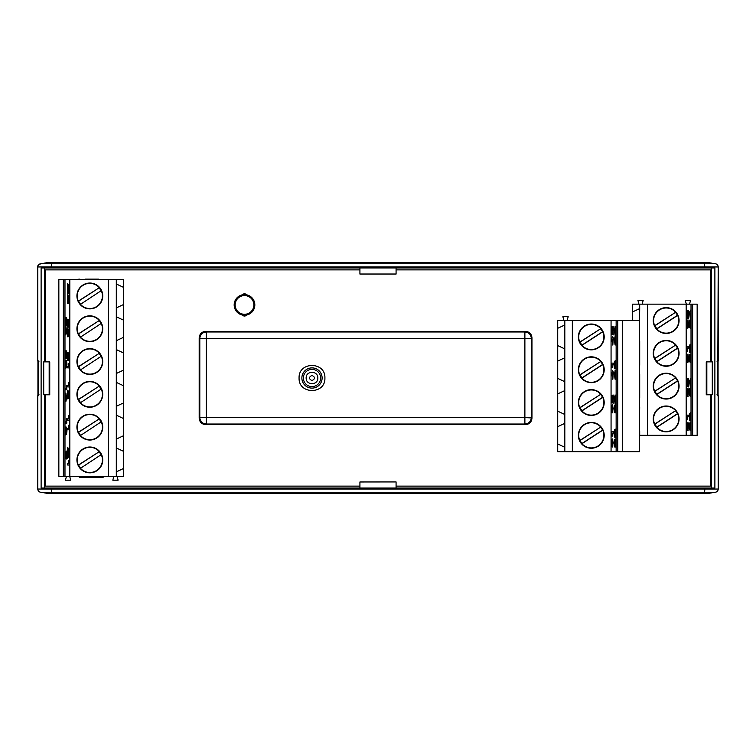 <?xml version="1.0" encoding="UTF-8"?>
<svg xmlns="http://www.w3.org/2000/svg" width="756" height="756" viewBox="0 0 756 756"><rect width="100%" height="100%" fill="white"/><g stroke="black" fill="none" stroke-linecap="round" stroke-linejoin="round"><path stroke-width="1.13" d="M717.718 361.727A0.964 0.964 90 0 0 718.2 360.895L718.2 266.962A3.232 3.232 0 0 0 714.968 263.74L41.022 263.74A3.232 3.232 -90 0 0 37.8 266.962L37.8 360.895A0.964 0.964 0 0 0 38.282 361.727M38.282 394.915A0.964 0.964 -90 0 0 37.8 395.757L37.8 489.037A3.232 3.232 0 0 0 41.032 492.26L704.479 492.26L704.951 489.037L718.2 489.037L718.2 395.757L717.69 395.757L718.2 266.962L37.8 266.962L37.8 360.895L38.31 360.895L38.282 395.511L39.038 394.783M38.764 394.783L37.8 395.757L38.31 395.757L38.31 360.895L39.038 361.859M717.718 394.915A0.964 0.964 0 0 1 718.2 395.757L718.2 489.037A3.232 3.232 0 0 1 714.968 492.26L707.654 493.555L48.346 493.555L41.032 492.26L128.766 492.26M716.962 394.783L717.718 395.511L717.718 361.132L716.962 361.859M707.654 493.555L714.968 492.26L705.235 492.26M299.083 378C298.355 361.349 325.638 361.349 324.9 378C325.638 394.651 298.355 394.651 299.083 378M306.161 378C305.84 385.522 318.153 385.522 317.822 378C318.153 370.478 305.83 370.478 306.161 378M246.702 315.016A2.901 2.901 0 0 1 242.298 315.016M97.052 476.318L97.052 477.386L103.109 477.386L103.109 476.318M87.101 279.559L80.59 279.559M75.373 279.559L79.456 279.144M244.5 294.594A10.329 10.329 0 0 1 254.829 304.923A10.329 10.329 0 0 1 244.5 315.252A10.329 10.329 0 0 1 234.171 304.923A10.329 10.329 0 0 1 244.5 294.594M604.195 336.94A12.909 12.909 0 0 1 591.287 349.858A12.909 12.909 0 0 1 578.378 336.94A12.909 12.909 0 0 1 591.287 324.031A12.909 12.909 0 0 1 604.195 336.94M604.195 369.741A12.909 12.909 0 0 1 591.287 382.649A12.909 12.909 0 0 1 578.378 369.741A12.909 12.909 0 0 1 591.287 356.823A12.909 12.909 0 0 1 604.195 369.741M604.195 402.532A12.909 12.909 0 0 1 591.287 415.441A12.909 12.909 0 0 1 578.378 402.532A12.909 12.909 0 0 1 591.287 389.623A12.909 12.909 0 0 1 604.195 402.532M604.195 435.324A12.909 12.909 0 0 1 591.287 448.232A12.909 12.909 0 0 1 578.378 435.324A12.909 12.909 0 0 1 591.287 422.415A12.909 12.909 0 0 1 604.195 435.324M679.077 418.928A12.909 12.909 0 0 1 666.168 431.837A12.909 12.909 0 0 1 653.26 418.928A12.909 12.909 0 0 1 666.168 406.019A12.909 12.909 0 0 1 679.077 418.928M679.077 386.136A12.909 12.909 0 0 1 666.168 399.045A12.909 12.909 0 0 1 653.26 386.136A12.909 12.909 0 0 1 666.168 373.218A12.909 12.909 0 0 1 679.077 386.136M679.077 353.345A12.909 12.909 0 0 1 666.168 366.254A12.909 12.909 0 0 1 653.26 353.345A12.909 12.909 0 0 1 666.168 340.427A12.909 12.909 0 0 1 679.077 353.345M679.077 320.544A12.909 12.909 0 0 1 666.168 333.462A12.909 12.909 0 0 1 653.26 320.544A12.909 12.909 0 0 1 666.168 307.635A12.909 12.909 0 0 1 679.077 320.544M102.74 295.955A12.909 12.909 0 0 1 89.832 308.864A12.909 12.909 0 0 1 76.923 295.955A12.909 12.909 0 0 1 89.832 283.037A12.909 12.909 0 0 1 102.74 295.955M102.74 328.747A12.909 12.909 0 0 1 89.832 341.655A12.909 12.909 0 0 1 76.923 328.747A12.909 12.909 0 0 1 89.832 315.838A12.909 12.909 0 0 1 102.74 328.747M102.74 361.538A12.909 12.909 0 0 1 89.832 374.447A12.909 12.909 0 0 1 76.923 361.538A12.909 12.909 0 0 1 89.832 348.629A12.909 12.909 0 0 1 102.74 361.538M102.74 394.33A12.909 12.909 0 0 1 89.832 407.238A12.909 12.909 0 0 1 76.923 394.33A12.909 12.909 0 0 1 89.832 381.421A12.909 12.909 0 0 1 102.74 394.33M102.74 427.121A12.909 12.909 0 0 1 89.832 440.039A12.909 12.909 0 0 1 76.923 427.121A12.909 12.909 0 0 1 89.832 414.212A12.909 12.909 0 0 1 102.74 427.121M102.74 459.922A12.909 12.909 0 0 1 89.832 472.831A12.909 12.909 0 0 1 76.923 459.922A12.909 12.909 0 0 1 89.832 447.004A12.909 12.909 0 0 1 102.74 459.922M600.633 328.765L579.805 342.09A12.587 12.587 0 0 1 600.661 328.548A12.587 12.587 0 0 1 595.785 348.705A12.587 12.587 0 0 1 581.912 345.341L602.778 331.79L600.633 328.765L580.013 342.156L581.94 345.123L602.56 331.733M600.633 361.557L579.805 374.891A12.587 12.587 0 0 1 600.661 361.34A12.587 12.587 0 0 1 595.785 381.496A12.587 12.587 0 0 1 581.912 378.132L602.778 364.59L600.633 361.557L580.013 374.948L581.94 377.915L602.56 364.524M600.633 394.358L579.805 407.682A12.587 12.587 0 0 1 600.661 394.131A12.587 12.587 0 0 1 595.785 414.288A12.587 12.587 0 0 1 581.912 410.933L602.778 397.382L600.633 394.358L580.013 407.739L581.94 410.706L602.56 397.316M600.633 427.149L579.805 440.474A12.587 12.587 0 0 1 600.661 426.923A12.587 12.587 0 0 1 595.785 447.079A12.587 12.587 0 0 1 581.912 443.725L602.778 430.173L600.633 427.149L580.013 440.54L581.94 443.498L602.56 430.107M675.514 410.754L654.687 424.078A12.587 12.587 0 0 1 675.543 410.527A12.587 12.587 0 0 1 670.667 430.684A12.587 12.587 0 0 1 656.794 427.329L677.659 413.778L675.514 410.754L654.894 424.135L656.822 427.102L677.442 413.712M675.514 377.953L654.687 391.287A12.587 12.587 0 0 1 675.543 377.735A12.587 12.587 0 0 1 670.667 397.892A12.587 12.587 0 0 1 656.794 394.528L677.659 380.986L675.514 377.953L654.894 391.343L656.822 394.311L677.442 380.92M675.514 345.161L654.687 358.486A12.587 12.587 0 0 1 675.543 344.944A12.587 12.587 0 0 1 670.667 365.101A12.587 12.587 0 0 1 656.794 361.737L677.659 348.195L675.514 345.161L654.894 358.552L656.822 361.519L677.442 348.129M675.514 312.37L654.687 325.694A12.587 12.587 0 0 1 675.543 312.152A12.587 12.587 0 0 1 670.667 332.309A12.587 12.587 0 0 1 656.794 328.945L677.659 315.394L675.514 312.37L654.894 325.76L656.822 328.728L677.442 315.337M99.178 287.771L78.341 301.105A12.587 12.587 0 0 1 99.206 287.554A12.587 12.587 0 0 1 94.33 307.711A12.587 12.587 0 0 1 80.457 304.347L101.106 290.739L99.178 287.771L78.558 301.162L80.486 304.129M99.178 320.572L78.341 333.897A12.587 12.587 0 0 1 99.206 320.346A12.587 12.587 0 0 1 94.33 340.502A12.587 12.587 0 0 1 80.457 337.148L101.106 323.53L99.178 320.572L78.558 333.954L80.486 336.921M99.178 353.364L78.341 366.688A12.587 12.587 0 0 1 99.206 353.137A12.587 12.587 0 0 1 94.33 373.294A12.587 12.587 0 0 1 80.457 369.939L101.106 356.331L99.178 353.364L78.558 366.755L80.486 369.712M99.178 386.155L78.341 399.48A12.587 12.587 0 0 1 99.206 385.938A12.587 12.587 0 0 1 94.33 406.095A12.587 12.587 0 0 1 80.457 402.731L101.106 389.123L99.178 386.155L78.558 399.546L80.486 402.513M99.178 418.947L78.341 432.271A12.587 12.587 0 0 1 99.206 418.729A12.587 12.587 0 0 1 94.33 438.886A12.587 12.587 0 0 1 80.457 435.522L101.106 421.914L99.178 418.947L78.558 432.337L80.486 435.305M99.178 451.738L78.341 465.072A12.587 12.587 0 0 1 99.206 451.521A12.587 12.587 0 0 1 94.33 471.678A12.587 12.587 0 0 1 80.457 468.314L101.106 454.706L99.178 451.738L78.558 465.129L80.486 468.096M311.992 375.42C315.318 377.14 315.318 378.86 311.992 380.58C308.665 378.86 308.665 377.14 311.992 375.42M263.097 263.74L359.922 263.74M396.078 263.74L714.968 263.74L707.654 262.445L48.346 262.445L41.022 263.74L48.346 262.445M628.293 492.26L714.042 492.26M529.247 423.086L531.827 418.049L531.827 410.281M531.827 337.951L531.827 345.719L531.723 338.055L529.172 332.857L531.959 337.819C531.572 333.906 529.417 331.752 525.496 331.364L205.651 331.364C201.729 331.752 199.575 333.906 199.187 337.819L199.187 418.181C199.575 422.094 201.729 424.248 205.651 424.636L525.496 424.636C529.417 424.248 531.572 422.094 531.959 418.181L531.959 337.819M201.899 332.914L199.319 337.951L199.319 345.719M199.319 418.049L199.319 410.281L199.423 417.945L201.975 423.143L199.187 418.181M531.288 337.62L531.345 338.433L524.881 338.433L524.881 331.978C528.803 332.366 530.958 334.521 531.345 338.433L531.345 417.567C530.958 421.479 528.803 423.634 524.881 424.021L524.881 417.567L531.723 417.945L529.247 423.218M199.83 418.087L199.801 417.567L206.265 417.567L206.265 424.021C202.343 423.634 200.189 421.479 199.801 417.567L199.801 338.433C200.189 334.521 202.343 332.366 206.265 331.978L206.265 338.433L524.881 338.433L524.881 417.567L206.265 417.567L206.265 338.433L199.801 338.433L199.858 337.62M201.899 332.782L199.423 338.055L199.386 345.719M531.723 417.945L531.761 410.281M37.8 266.962L37.8 266.962C37.356 265.687 38.433 264.609 41.032 263.74L247.703 263.74M60.461 492.26L52.306 492.26M692.978 263.74L714.042 263.74M41.958 263.74L212.445 263.74M705.064 492.26L695.35 492.26M212.445 492.26L247.703 492.26M706.255 361.859L706.255 394.783L712.284 394.783L712.284 361.859L706.255 361.859M49.745 394.783L49.745 361.859L43.716 361.859L43.716 394.783L49.745 394.783M78.558 465.129L78.341 465.072A12.587 12.587 0 0 0 80.457 468.314L101.106 454.706M78.558 432.337L78.341 432.271A12.587 12.587 0 0 0 80.457 435.522L101.106 421.914M78.558 399.546L78.341 399.48A12.587 12.587 0 0 0 80.457 402.731L101.106 389.123M78.558 366.755L78.341 366.688A12.587 12.587 0 0 0 80.457 369.939L101.106 356.331M78.558 333.954L78.341 333.897A12.587 12.587 0 0 0 80.457 337.148L101.106 323.53M78.558 301.162L78.341 301.105A12.587 12.587 0 0 0 80.457 304.347L101.106 290.739M656.822 328.728L656.794 328.945A12.587 12.587 0 0 1 654.687 325.694L654.894 325.76M656.822 361.519L656.794 361.737A12.587 12.587 0 0 1 654.687 358.486L654.894 358.552M656.822 394.311L656.794 394.528A12.587 12.587 0 0 1 654.687 391.287L654.894 391.343M656.822 427.102L656.794 427.329A12.587 12.587 0 0 1 654.687 424.078L654.894 424.135M581.94 443.498L581.912 443.725A12.587 12.587 0 0 1 579.805 440.474L580.013 440.54M581.94 410.706L581.912 410.933A12.587 12.587 0 0 1 579.805 407.682L580.013 407.739M581.94 377.915L581.912 378.132A12.587 12.587 0 0 1 579.805 374.891L580.013 374.948M581.94 345.123L581.912 345.341A12.587 12.587 0 0 1 579.805 342.09L580.013 342.156M703.42 493.555L704.479 492.26L41.958 492.26M359.922 267.936L359.922 274.069L396.078 274.069L396.078 267.936M396.078 481.931L359.922 481.978L396.078 481.931M66.018 328.69L66.018 331.799L66.556 331.799L65.885 331.799L65.885 327.953L66.556 331.799M68.456 451.124L68.456 454.498M68.456 287.337L68.456 290.71M66.018 395.341L66.018 398.45L66.556 398.45L65.885 398.45L65.885 394.613L66.556 398.45M690.228 316.594L690.228 313.381L689.67 313.381L690.36 313.381L690.36 317.322L689.67 313.381M690.275 326.403L690.285 321.451M687.856 360.603L687.875 355.651M687.856 326.403L687.875 321.451M690.228 385.002L690.228 381.789L689.67 381.789L690.36 381.789L690.36 385.73L689.67 381.789M690.275 360.603L690.285 355.651M639.311 341.561L639.699 308.59L632.602 311.897L632.602 320.544M614.949 332.99L614.949 329.777L614.392 329.777L615.082 329.777L615.082 333.717L614.392 329.777M614.949 342.77L614.949 339.557L614.392 339.557L615.082 339.557L615.082 343.498L614.392 339.557M612.54 376.97L612.54 373.757L611.973 373.757L612.662 373.757L612.662 377.698L611.973 373.757M612.54 342.77L612.54 339.557L611.973 339.557L612.662 339.557L612.662 343.498L611.973 339.557M614.949 401.398L614.949 398.185L614.392 398.185L615.082 398.185L615.082 402.126L614.392 398.185M614.949 376.97L614.949 373.757L614.392 373.757L615.082 373.757L615.082 377.698L614.392 373.757M244.5 314.288A9.365 9.365 0 0 1 235.144 304.923A9.365 9.365 0 0 1 244.5 295.568A9.365 9.365 0 0 1 253.865 304.923A9.365 9.365 0 0 1 244.5 314.288A9.365 9.365 0 0 0 253.865 304.923A9.365 9.365 0 0 0 244.5 295.568M68.323 450.727L69.051 452.75L68.323 454.895L68.323 450.727M68.323 286.94L69.051 288.962L68.323 291.117L68.323 286.94M690.398 326.403L690.417 321.451L690.398 326.403M687.988 360.603L687.998 355.651L687.988 360.603M687.988 326.403L687.998 321.451L687.988 326.403M690.398 360.603L690.417 355.651L690.398 360.603M704.951 267.936L41.117 267.936L41.117 488.064L714.883 488.064L714.883 267.936L704.951 267.936L704.479 263.74L703.42 262.445M711.424 394.783L711.424 488.064M711.424 267.936L711.424 361.859M359.922 488.064L359.922 481.978M396.078 488.064L396.078 481.978M44.576 488.064L44.576 394.783L44.576 488.064M44.576 361.859L44.576 267.936L44.576 361.859M65.488 430.873L65.8 433.396L66.226 430.098L66.471 432.848L66.471 427.112L66.471 434.398L66.169 432.706L65.8 434.993L65.781 428.472M66.311 385.248L66.528 388.263L65.356 388.263L65.356 389.765L66.859 389.765L66.311 385.248M65.356 350.576L66.452 357.115L66.424 350.86L66.859 354.838L66.443 358.665L65.536 352.674L65.356 358.684L65.356 350.576L66.575 357.115M65.715 326.479L66.859 332.073L66.859 333.301L65.885 333.301L65.885 334.955L65.356 333.301L65.715 326.479M68.664 460.508L68.881 463.522L67.709 463.522L67.709 465.025L69.212 465.025L68.664 460.508M69.202 453.666L67.709 458.675L67.709 447.193L69.202 453.666L69.202 451.908M68.664 415.743L68.881 418.758L67.709 418.758L67.709 420.26L69.212 420.26L68.664 415.743M68.664 382.423L68.881 385.428L67.709 385.428L67.709 386.94L69.212 386.94L68.664 382.423M67.738 352.504L68.805 359.043L68.777 352.787L69.212 356.766L68.796 360.593L67.889 354.602L67.709 360.612L67.709 352.504L68.928 359.043M67.738 319.174L68.805 325.713L68.777 319.457L69.212 323.436L68.796 327.263L67.889 321.272L67.709 327.282L67.709 319.174L68.928 325.713M69.202 289.879L67.709 294.887L67.709 283.405L69.202 289.879L69.202 288.121M67.738 295.379L68.805 301.909L68.777 295.653L69.212 299.641L68.796 303.458L67.889 297.467L67.709 303.477L67.709 295.379L68.928 301.909M67.738 328.699L68.805 335.239L68.777 328.983L69.212 332.971L68.796 336.789L67.889 330.797L67.709 336.807L67.709 328.699L68.928 335.239M68.664 363.381L68.881 366.386L67.709 366.386L67.709 367.888L69.212 367.888L68.664 363.381M67.738 390.597L68.805 397.136L68.777 390.88L69.212 394.859L68.796 398.686L67.889 392.695L67.709 398.705L67.709 390.597L68.928 397.136M68.664 425.269L68.881 428.283L67.709 428.283L67.709 429.786L69.212 429.786L68.664 425.269M65.356 317.255L66.452 323.785L66.424 317.529L66.859 321.517L66.443 325.335L65.536 319.344L65.356 325.354L65.356 317.255L66.575 323.785M65.488 364.222L65.8 366.745L66.226 363.447L66.471 366.188L66.471 360.461L66.471 367.747L66.169 366.055L65.8 368.342L65.781 361.812M65.715 393.129L66.859 398.724L66.859 399.962L65.885 399.962L65.885 401.616L65.356 399.962L65.715 393.129M66.311 418.578L66.528 421.593L65.356 421.593L65.356 423.095L66.859 423.095L66.311 418.578M65.602 455.755L66.178 451.001L66.585 455.755L66.178 459.1L65.602 455.755M690.53 318.843L689.368 313.097L689.368 311.831L690.36 311.831L690.36 310.14L690.899 311.831L690.53 318.843M689.595 322.198L690.105 326.639L690.398 319.854L690.927 323.804C690.946 326.554 690.691 328.01 690.181 328.18L689.538 326.819L689.595 322.198M690.767 392.477L690.398 389.812L690.171 396.238L689.387 395.019L689.387 388.764L689.973 394.462L690.379 388.168L690.738 389.17L690.483 394.897M690.767 426.686L690.398 424.012L690.171 430.447L689.387 429.228L689.387 422.973L689.973 428.671L690.379 422.377L690.738 423.369L690.483 429.096M687.516 351.351L687.289 348.27L688.489 348.27L688.489 346.72L686.949 346.72L687.516 351.351M687.176 356.407L687.695 360.848L687.988 354.063L688.508 358.004C688.527 360.754 688.281 362.209 687.771 362.379L687.119 361.028L687.176 356.407M688.357 392.477L687.979 389.812L687.762 396.238L686.968 395.019L686.968 388.764L687.563 394.462L687.96 388.168L688.329 389.17L688.064 394.897M688.357 426.686L687.979 424.012L687.762 430.447L686.968 429.228L686.968 422.973L687.563 428.671L687.96 422.377L688.329 423.369L688.064 429.096M687.516 419.769L687.289 416.679L688.489 416.679L688.489 415.129L686.949 415.129L687.516 419.769M688.47 386.94L687.365 380.24L687.393 386.656L686.949 382.564L687.374 378.643L688.3 384.795L688.489 378.624L688.489 386.94L687.242 380.24M687.176 322.198L687.695 326.639L687.988 319.854L688.508 323.804C688.527 326.554 688.281 328.01 687.771 328.18L687.119 326.819L687.176 322.198M688.47 318.531L687.365 311.822L687.393 318.248L686.949 314.156L687.374 310.234L688.3 316.386L688.489 310.215L688.489 318.531L687.242 311.822M690.767 416.925L690.445 414.335L690.011 417.718L689.755 414.902L689.755 420.78L689.755 413.305L690.067 415.044L690.445 412.691L690.464 419.391M690.53 387.252L689.368 381.515L689.368 380.249L690.36 380.249L690.36 378.548L690.899 380.249L690.53 387.252M689.595 356.407L690.105 360.848L690.398 354.063L690.927 358.004C690.946 360.754 690.691 362.209 690.181 362.379L689.538 361.028L689.595 356.407M690.767 348.516L690.445 345.927L690.011 349.31L689.755 346.494L689.755 352.372L689.755 344.897L690.067 346.635L690.445 344.282L690.464 350.982M639.311 374.352L639.311 365.12M639.311 407.144L639.311 397.911M615.252 335.239L614.089 329.503L614.089 328.236L615.082 328.236L615.082 326.535L615.62 328.236L615.252 335.239M615.252 345.01L614.089 339.274L614.089 338.008L615.082 338.008L615.082 336.307L615.62 338.008L615.252 345.01M615.488 408.892L615.167 406.303L614.732 409.686L614.477 406.87L614.477 412.748L614.477 405.273L614.789 407.011L615.167 404.658L615.186 411.358M615.488 443.101L615.167 440.512L614.732 443.895L614.477 441.069L614.477 446.957L614.477 439.482L614.789 441.22L615.167 438.867L615.186 445.567M612.237 367.756L612.01 364.666L613.21 364.666L613.21 363.116L611.67 363.116L612.237 367.756M612.842 379.219L611.67 373.483L611.67 372.217L612.662 372.217L612.662 370.516L613.21 372.217L612.842 379.219M613.078 408.892L612.757 406.303L612.313 409.686L612.058 406.87L612.067 412.748L612.067 405.273L612.379 407.011L612.757 404.658L612.776 411.358M613.078 443.101L612.757 440.512L612.313 443.895L612.058 441.069L612.067 446.957L612.067 439.482L612.379 441.22L612.757 438.867L612.776 445.567M612.237 436.165L612.01 433.075L613.21 433.075L613.21 431.525L611.67 431.525L612.237 436.165M613.182 403.335L612.086 396.635L612.114 403.052L611.67 398.96L612.095 395.038L613.022 401.19L613.21 395.019L613.21 403.335L611.963 396.635M612.842 345.01L611.67 339.274L611.67 338.008L612.662 338.008L612.662 336.307L613.21 338.008L612.842 345.01M613.182 334.927L612.086 328.227L612.114 334.643L611.67 330.552L612.095 326.63L613.022 332.782L613.21 326.611L613.21 334.927L611.963 328.227M615.488 433.32L615.167 430.731L614.732 434.114L614.477 431.298L614.477 437.176L614.477 429.701L614.789 431.44L615.167 429.087L615.186 435.787M615.252 403.647L614.089 397.911L614.089 396.645L615.082 396.645L615.082 394.944L615.62 396.645L615.252 403.647M615.252 379.219L614.089 373.483L614.089 372.217L615.082 372.217L615.082 370.516L615.62 372.217L615.252 379.219M615.488 364.912L615.167 362.322L614.732 365.706L614.477 362.889L614.477 368.767L614.477 361.292L614.789 363.031L615.167 360.678L615.186 367.378M104.715 279.559L87.101 279.144M98.497 279.144L85.494 279.144M75.373 279.493L70.667 279.559M114.742 279.559L110.102 279.493M80.59 279.493L79.456 279.493M109.119 279.559L104.394 279.493M66.471 476.318L65.432 480.192L70.724 480.192L69.684 476.318M64.978 279.559L64.978 476.318L63.362 476.318L63.362 279.559L69.817 279.559L69.817 476.318L108.543 476.318L108.543 279.559L123.398 279.559L123.398 476.318L116.301 476.318L116.301 471.876L123.398 468.569M65.904 428.472L65.753 426.97M65.8 434.993L66.254 433.679M66.471 434.398L66.991 430.807L66.471 427.112M66.604 432.848L66.065 429.937M65.923 433.396L65.611 430.873M66.859 389.765L66.481 385.248M66.528 388.263L65.488 388.263M65.536 358.684L65.668 353.543M66.443 358.665L66.991 354.838L66.424 350.86M65.885 334.955L66.018 333.301M66.859 333.301L65.885 326.479M69.212 465.025L68.834 460.508M68.881 463.522L67.842 463.522M69.335 451.908L67.709 447.193M67.709 458.675L69.335 453.666M69.212 420.26L68.834 415.743M68.881 418.758L67.842 418.758M69.212 386.94L68.834 382.423M68.881 385.428L67.842 385.428M67.889 360.612L68.021 355.471M68.796 360.593L69.344 356.766L68.777 352.787M67.889 327.282L68.021 322.141M68.796 327.263L69.344 323.436L68.777 319.457M69.335 288.121L67.709 283.405M67.709 294.887L69.335 289.879M67.889 303.477L68.021 298.346M68.796 303.458L69.344 299.641L68.777 295.653M67.889 336.807L68.021 331.667M68.796 336.789L69.344 332.971L68.777 328.983M69.212 367.888L68.834 363.381M68.881 366.386L67.842 366.386M67.889 398.705L68.021 393.564M68.796 398.686L69.344 394.859L68.777 390.88M69.212 429.786L68.834 425.269M68.881 428.283L67.842 428.283M65.536 325.354L65.668 320.213M66.443 325.335L66.991 321.517L66.424 317.529M65.904 361.812L65.753 360.31M65.8 368.342L66.254 367.019M66.471 367.747L66.991 364.156L66.471 360.461M66.604 366.188L66.065 363.286M65.923 366.745L65.611 364.222M65.885 401.616L66.018 399.962M66.859 399.962L65.885 393.129M66.859 423.095L66.481 418.578M66.528 421.593L65.488 421.593M66.178 459.1L66.311 455.755M66.585 455.755L66.585 454.337M66.311 454.337L66.178 451.001M116.301 279.559L116.301 340.71L123.398 337.393M116.301 340.71L116.301 373.502L123.398 370.185M116.301 373.502L116.301 406.293L123.398 402.986M116.301 406.293L116.301 439.085L123.398 435.777M116.301 439.085L116.301 471.876M113.854 476.318L112.814 480.192L118.106 480.192L117.067 476.318M81.931 477.386L97.052 477.386M79.257 476.318L79.257 477.386L81.705 477.386L81.705 476.318M567.142 320.544L568.172 316.67L562.88 316.67L563.919 320.544M689.529 304.148L690.568 300.274L685.276 300.274L686.316 304.148M642.146 304.148L643.186 300.274L637.894 300.274L638.933 304.148M639.699 406.964L639.311 430.712M691.022 435.324L691.022 304.148L692.638 304.148L692.638 435.324L686.183 435.324L686.183 304.148L647.457 304.148L647.457 435.324L639.311 435.324M690.36 310.14L690.228 311.831M689.368 311.831L690.36 318.843M689.746 320.081L689.236 323.653L689.406 326.819L690.181 328.18M690.398 319.854L689.982 326.639M690.351 394.897L690.493 396.513M690.379 388.168L689.85 394.462M689.387 388.764L689.255 395.019L690.171 396.238M690.266 389.812L690.644 392.477M690.351 429.096L690.493 430.722M690.379 422.377L689.85 428.671M689.387 422.973L689.255 429.228L690.171 430.447M690.266 424.012L690.644 426.686M686.949 346.72L687.327 351.351M687.289 348.27L688.357 348.27M687.327 354.28L686.817 357.862L686.996 361.028L687.771 362.379M687.988 354.063L687.563 360.848M687.941 394.897L688.083 396.513M687.96 388.168L687.431 394.462M686.968 388.764L686.845 395.019L687.762 396.238M687.856 389.812L688.225 392.477M687.941 429.096L688.083 430.722M687.96 422.377L687.431 428.671M686.968 422.973L686.845 429.228L687.762 430.447M687.856 424.012L688.225 426.686M686.949 415.129L687.327 419.769M687.289 416.679L688.357 416.679M688.3 378.624L688.177 383.925M687.374 378.643L686.817 382.564L687.393 386.656M687.327 320.081L686.817 323.653L686.996 326.819L687.771 328.18M687.988 319.854L687.563 326.639M688.3 310.215L688.177 315.517M687.374 310.234L686.817 314.156L687.393 318.248M690.341 419.391L690.493 420.931M690.445 412.691L689.982 414.061M689.755 413.305L689.236 416.991L689.755 420.78M689.623 414.902L690.171 417.888M690.322 414.335L690.644 416.925M690.36 378.548L690.228 380.249M689.368 380.249L690.36 387.252M689.746 354.28L689.236 357.862L689.406 361.028L690.181 362.379M690.398 354.063L689.982 360.848M690.341 350.982L690.493 352.523M690.445 344.282L689.982 345.653M689.755 344.897L689.236 348.582L689.755 352.372M689.623 346.494L690.171 349.47M690.322 345.927L690.644 348.516M639.699 398.091L639.699 374.173M639.699 365.299L639.699 341.381M617.756 451.719L622.273 451.719L622.273 320.544L617.756 320.544L617.756 451.719L611.065 451.719L611.065 320.544L572.339 320.544L572.339 451.719L557.72 451.719L557.72 443.97L564.817 447.287L564.817 423.36L557.72 426.677L557.72 320.544L564.817 320.544L564.817 324.985L557.72 328.293M616.14 451.719L616.14 320.544L617.756 320.544M615.082 326.535L614.949 328.236M614.089 328.236L615.082 335.239M615.082 336.307L614.949 338.008M614.089 338.008L615.082 345.01M615.063 411.358L615.214 412.908M615.167 404.658L614.713 406.038M614.477 405.273L613.957 408.958L614.477 412.748M614.345 406.87L614.893 409.856M615.044 406.303L615.365 408.892M615.063 445.567L615.214 447.108M615.167 438.867L614.713 440.238M614.477 439.482L613.957 443.167L614.477 446.957M614.345 441.069L614.893 444.055M615.044 440.512L615.365 443.101M611.67 363.116L612.048 367.756M612.01 364.666L613.078 364.666M612.662 370.516L612.54 372.217M611.67 372.217L612.662 379.219M612.643 411.358L612.804 412.908M612.757 404.658L612.294 406.038M612.067 405.273L611.538 408.958L612.067 412.748M611.935 406.87L612.483 409.856M612.625 406.303L612.946 408.892M612.643 445.567L612.804 447.108M612.757 438.867L612.294 440.238M612.067 439.482L611.538 443.167L612.067 446.957M611.935 441.069L612.483 444.055M612.625 440.512L612.946 443.101M611.67 431.525L612.048 436.165M612.01 433.075L613.078 433.075M613.022 395.019L612.899 400.321M612.095 395.038L611.538 398.96L612.114 403.052M612.662 336.307L612.54 338.008M611.67 338.008L612.662 345.01M613.022 326.611L612.899 331.912M612.095 326.63L611.538 330.552L612.114 334.643M615.063 435.787L615.214 437.337M615.167 429.087L614.713 430.466M614.477 429.701L613.957 433.386L614.477 437.176M614.345 431.298L614.893 434.284M615.044 430.731L615.365 433.32M615.082 394.944L614.949 396.645M614.089 396.645L615.082 403.647M615.082 370.516L614.949 372.217M614.089 372.217L615.082 379.219M615.063 367.378L615.214 368.919M615.167 360.678L614.713 362.058M614.477 361.292L613.957 364.978L614.477 368.767M614.345 362.889L614.893 365.876M615.044 362.322L615.365 364.912M564.817 423.36L564.817 390.568L557.72 393.876M564.817 390.568L564.817 357.777L557.72 361.084M564.817 357.777L564.817 324.985M63.362 279.559L58.845 279.559L58.845 476.318L63.362 476.318M58.845 438.291L58.845 415.053M58.845 307.116L58.845 283.878M116.301 307.909L123.398 304.602M116.301 316.783L123.398 320.09M116.301 349.574L123.398 352.891M116.301 382.375L123.398 385.683M116.301 415.167L123.398 418.474M116.301 447.958L123.398 451.266M116.301 283.991L123.398 287.299M64.978 476.318L69.817 476.318M69.817 279.559L108.543 279.559M108.543 476.318L116.301 476.318M96.456 477.386L96.456 476.318M84.492 477.386L84.492 476.318M557.72 443.97L557.72 426.677M564.817 414.496L557.72 411.179M564.817 381.695L557.72 378.387M564.817 348.903L557.72 345.596M639.699 308.59L639.699 304.148L632.602 304.148L632.602 311.897M692.638 435.324L697.155 435.324L697.155 304.148L692.638 304.148M697.155 309.384L697.155 332.621M697.155 342.175L697.155 365.413M691.022 304.148L686.183 304.148M686.183 435.324L647.457 435.324M639.699 430.892L639.699 435.324M647.457 304.148L639.699 304.148M622.273 451.719L639.311 451.719L639.311 320.544L622.273 320.544M616.14 320.544L611.065 320.544M611.065 451.719L572.339 451.719M564.817 447.287L564.817 451.719M572.339 320.544L564.817 320.544M396.078 486.127L710.451 486.127L710.451 394.783M710.451 361.859L710.451 269.873L396.078 269.873M359.922 269.873L45.549 269.873L45.549 361.859M45.549 394.783L45.549 486.127L359.922 486.127M242.298 294.831A2.901 2.901 0 0 1 246.702 294.831M51.049 267.936L51.521 263.74L52.58 262.445M37.8 395.757L37.8 489.037L704.951 489.037L704.951 488.064M52.58 493.555L51.521 492.26L51.049 488.064M301.88 378A10.111 10.111 0 0 1 311.992 367.888A10.111 10.111 0 0 1 322.113 378A10.111 10.111 0 0 1 311.992 388.111A10.111 10.111 0 0 1 301.88 378M303.373 378A8.628 8.628 0 0 0 311.992 386.628A8.628 8.628 0 0 0 320.62 378A8.628 8.628 0 0 0 311.992 369.372A8.628 8.628 0 0 0 303.373 378M525.496 424.636L524.881 424.021L206.265 424.021L205.651 424.636M205.651 331.364L206.265 331.978L524.881 331.978L525.496 331.364M706.832 361.859L706.832 394.783M49.168 394.783L49.168 361.859M359.922 274.022L396.078 274.022M37.932 361.377L37.932 395.265L37.932 361.377M718.068 395.265L718.068 361.377L718.068 395.265M82.376 476.318L82.376 477.386M79.56 477.386L79.56 476.318M92.723 477.386L92.723 476.318M88.225 477.386L88.225 476.318M707.654 262.445L714.968 263.74M48.346 493.555L41.032 492.26M718.2 360.895L717.236 361.859"/></g></svg>
